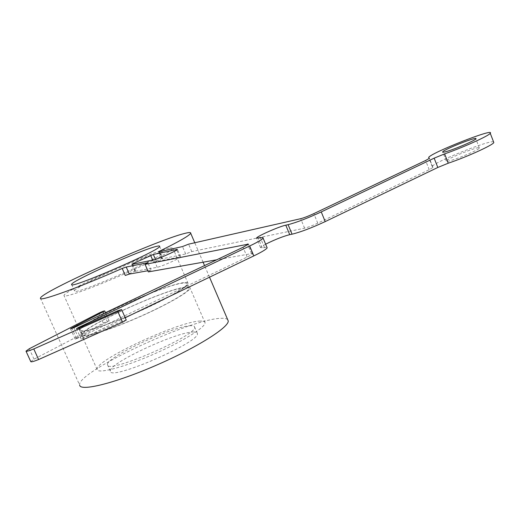 <?xml version="1.0" encoding="UTF-8"?>
<svg xmlns="http://www.w3.org/2000/svg" width="520" height="520" viewBox="0 0 520 520"><rect width="100%" height="100%" fill="white"/><g stroke="black" fill="none" stroke-linecap="round" stroke-linejoin="round"><path stroke-width="0.39" stroke-dasharray="2.6 1.95" d="M193.778 331.988C177.171 331.396 107.634 363.844 110.344 371.131C109.012 381.647 201.052 341.822 197.373 333.469C197.275 332.456 196.072 331.962 193.778 331.988M227.662 319.592C226.655 318.597 224.504 318.175 221.195 318.325C190.911 318.526 75.738 372.385 79.677 385.184L40.462 298.24M191.055 325.709C174.558 325.397 104.93 357.779 107.503 364.774C106.015 374.946 198.139 335.082 194.61 327.08C194.525 326.099 193.336 325.644 191.055 325.709M200.428 321.061C179.491 320.976 94.088 360.737 97.11 369.479C97.468 374.094 122.629 367.685 152.067 354.919C181.506 342.212 205.706 327.256 205.049 322.771C204.945 321.516 203.405 320.95 200.428 321.061M185.757 287.072C165.535 288.86 79.534 328.204 81.647 334.945C81.569 338.618 106.444 331.266 136.019 318.442C165.601 305.663 190.314 291.558 190.067 288.028C190.08 287.034 188.643 286.715 185.757 287.072M184.821 287.521C165.035 289.244 80.594 327.873 82.686 334.484C82.609 338.078 107.016 330.863 136.013 318.292C165.016 305.767 189.267 291.928 189.026 288.464C189.04 287.489 187.636 287.177 184.821 287.521M182.904 283.094C163.215 285.058 78.695 323.635 80.672 329.979C80.541 333.463 104.91 326.125 133.926 313.541C162.942 301.008 187.258 287.281 187.07 283.94C187.103 282.997 185.712 282.718 182.904 283.094M183.846 282.646C163.716 284.674 77.636 323.967 79.632 330.447C79.495 333.99 104.331 326.514 133.926 313.69C163.527 300.905 188.305 286.91 188.117 283.504C188.143 282.542 186.719 282.256 183.846 282.646M169.026 248.313C149.63 252.252 62.94 291.128 64.005 295.562C63.434 298.136 87.971 289.705 117.709 276.815C147.446 263.965 172.744 250.835 172.978 248.404C173.128 247.708 171.808 247.676 169.026 248.313M159.445 252.746C144.216 255.703 73.534 287.391 74.542 290.901C71.162 297.011 164.236 256.731 162.481 252.844C162.591 252.304 161.577 252.272 159.445 252.746M493.532 141.81C488.462 140.192 433.862 162.234 432.198 166.484L432.972 167.466L429.215 169.683L317.752 223.171C312.383 225.661 308.002 227.331 304.596 228.176L191.769 251.596L185.672 253.968L162.195 258.784L161.707 258.745L162.474 258.147L159.679 251.693M162.474 258.147L153.692 262.418L152.678 260.078M153.692 262.418L156.377 261.456L180.615 256.854C180.908 257.933 161.207 266.714 157.196 267.293L134.797 271.375L135.59 270.842L132.691 264.212M135.59 270.842L125.268 275.457M191.769 251.596L188.584 244.166M185.672 253.968L182.494 246.565M148.356 271.908L151.079 270.153L147.849 270.738M151.079 270.153L147.816 262.665M30.784 361.634L34.021 359.157L103.298 323.089C106.535 321.516 108.485 320.808 109.161 320.95L76.401 338.286L75.166 339.118L78.514 337.974L247.156 257.049C250.393 255.476 252.187 254.391 252.531 253.799L251.505 253.624L216.743 259.786M34.021 359.157L29.282 348.751M125.21 317.726L81.205 339.137L121.979 321.392L126.224 320.021M265.629 244.192C262.548 245.811 260.845 246.935 260.514 247.578L262.223 247.832L266.929 247.306M449.612 160.836C447.005 161.506 445.881 161.551 446.231 160.959C447.441 158.269 482.183 144.755 479.407 148.096C478.66 149.897 457.815 158.802 449.612 160.836M429.215 169.683L425.594 160.498M432.79 167.225L429.312 158.399M317.752 223.171L313.827 213.629M304.596 228.176L300.677 218.699M162.195 258.784L159.172 251.804M156.377 261.456L155.48 259.402M179.686 256.769L176.755 249.971M157.196 267.293L153.953 259.818M135.012 271.401L131.93 264.368M251.505 253.624L247.761 244.732M247.156 257.049L243.035 247.286M78.514 337.974L73.898 327.691M76.401 338.286L72.014 328.503M107.458 322.088L103.669 313.541M103.298 323.089L98.865 313.111M121.979 321.392L117.345 310.914M83.948 338.293L79.248 327.795M83.077 337.974L78.637 328.062M264.446 247.422L260.423 237.816M262.223 247.832L258.213 238.27M197.373 333.469L194.61 327.08M110.344 371.131L107.503 364.774M205.049 322.771L190.067 288.028M97.11 369.479L81.647 334.945M189.026 288.464L187.07 283.94M82.686 334.484L80.672 329.979M188.117 283.504L172.978 248.404M79.632 330.447L64.005 295.562M162.481 252.844L159.66 246.324M74.542 290.901L71.741 284.622M209.514 277.199L204.542 265.584M203.093 262.204L194.766 242.762M432.972 167.466L429.377 158.327M161.707 258.745L158.717 251.843M180.615 256.854L177.398 249.392M134.797 271.375L131.736 264.375M252.531 253.799L248.45 244.108M75.166 339.118L70.577 328.887M109.161 320.95L105.489 312.676M81.205 339.137L76.531 328.705M260.514 247.578L256.659 238.394M432.198 166.484L428.643 157.45M479.407 148.096L475.846 138.879M446.231 160.959L442.812 152.23"/><path stroke-width="0.78" d="M79.677 385.184C80.314 391.671 114.738 383.266 155.513 365.586C196.294 347.978 229.183 327.249 228.222 320.905L227.662 319.592M156.669 246.331C141.55 249.587 70.779 281.209 71.643 284.414C68.1 290.154 161.258 249.841 159.66 246.324C159.783 245.823 158.788 245.823 156.669 246.331M159.172 251.804L158.691 251.791L159.471 251.212C179.244 241.475 189.65 235.475 190.691 233.227C190.957 232.271 188.988 232.33 184.782 233.409C156.917 240.013 39.728 292.422 40.462 298.24C38.734 302.048 78.15 287.924 122.194 268.437L126.23 267.033L147.816 262.665L145.073 264.375L248.45 244.108L243.035 247.286L73.898 327.691L70.564 328.855L71.812 328.048L104.722 310.94C104.059 310.83 102.109 311.552 98.865 313.111L29.282 348.751L26 351.143C26.293 351.644 28.886 350.909 33.781 348.94L117.903 311.649L121.609 309.569L117.345 310.914L79.248 327.795L76.518 328.673L78.403 327.535L249.659 245.999C257.712 242.125 262.184 239.499 263.081 238.121C263.367 237.497 262.476 237.4 260.423 237.816L256.536 238.095C256.867 236.333 279.149 226.499 285.792 225.18L288.1 224.672C296.517 222.482 307.567 218.231 321.243 211.919L434.154 158.165L444.6 153.881C462.82 147.595 488.846 135.85 490.256 133.302C495.332 127.445 430.872 152.828 428.643 157.45L429.377 158.327L425.594 160.498L313.827 213.629C308.451 216.112 304.07 217.802 300.677 218.699L188.584 244.166L182.494 246.565L159.172 251.804M132.522 263.829L153.341 254.469L177.398 249.392C177.658 250.38 157.93 259.149 153.953 259.818L131.93 264.368L132.522 263.829L132.691 264.212M446.01 151.645C443.424 152.353 442.306 152.431 442.676 151.879C443.95 149.357 478.686 135.707 475.846 138.879C475.046 140.562 454.181 149.487 446.01 151.645M159.679 251.693L159.471 251.212M152.678 260.078L150.663 255.444M147.849 270.738L129.317 274.086L125.268 275.457L122.194 268.437M216.743 259.786L148.356 271.908L145.073 264.375M126.224 320.021L122.57 322.212L38.597 359.535C33.703 361.485 31.096 362.18 30.784 361.634L26.046 351.247M38.597 359.535L33.781 348.94M266.929 247.306L267.163 247.852C266.298 249.314 261.853 251.992 253.825 255.899L125.21 317.726M265.629 244.192C274.898 239.583 282.932 236.405 289.725 234.656L285.792 225.18M493.532 141.81L493.831 142.584C492.486 145.301 466.505 157.073 448.253 163.209L437.808 167.466L325.214 221.592C311.565 227.929 300.514 232.128 292.052 234.189L289.725 234.656M155.48 259.402L153.341 254.469M176.755 249.971L176.488 249.353M129.317 274.086L126.23 267.033M247.761 244.732L247.442 243.978M72.014 328.503L71.812 328.048M103.669 313.541L103.005 312.046M122.57 322.212L117.903 311.649M78.637 328.062L78.403 327.535M253.825 255.899L249.659 245.999M292.052 234.189L288.1 224.672M325.214 221.592L321.243 211.919M437.808 167.466L434.154 158.165M448.253 163.209L444.6 153.881M228.222 320.905L209.514 277.199M204.542 265.584L203.093 262.204M194.766 242.762L190.691 233.227M105.489 312.676L104.722 310.94M126.249 320.093L121.609 309.569M267.163 247.852L263.081 238.121M493.831 142.584L490.256 133.302M442.812 152.23L442.676 151.879"/></g></svg>
